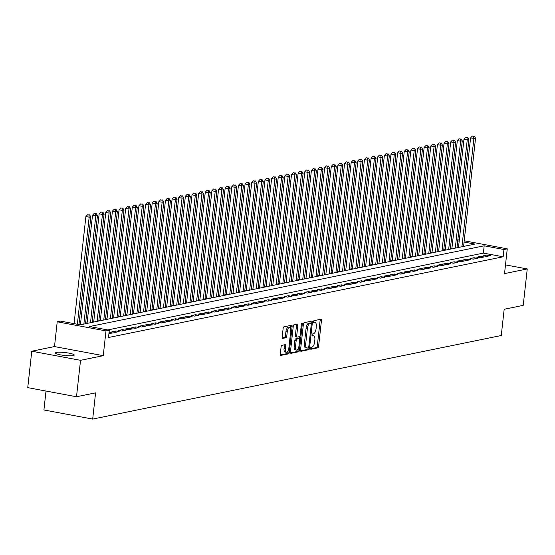 <?xml version="1.0" encoding="UTF-8"?>
<svg xmlns="http://www.w3.org/2000/svg" width="555" height="555" viewBox="0 0 555 555"><rect width="100%" height="100%" fill="white"/><g stroke="black" fill="none" stroke-linecap="round" stroke-linejoin="round"><path stroke-width="0.83" d="M310.543 348.353A1.02 0.437 100.6 0 0 310.807 349.262A1.02 0.437 100.6 0 0 310.883 349.262L317.8 347.846A1.457 0.624 100.6 0 0 318.612 346.285L321.456 320.54A1.457 0.624 100.6 0 0 321.074 319.243A1.457 0.624 100.6 0 0 320.963 319.243L314.047 320.658A1.02 0.437 100.6 0 0 313.478 321.747A1.02 0.437 100.6 0 0 313.748 322.663A1.02 0.437 100.6 0 0 313.825 322.656L314.72 322.476A4.662 1.998 100.6 0 1 315.067 322.469A4.662 1.998 100.6 0 1 316.295 326.624L316.059 328.775A4.662 1.998 100.6 0 1 313.471 333.777L312.576 333.957A1.02 0.437 100.6 0 0 312.007 335.053A1.02 0.437 100.6 0 0 312.278 335.962A1.02 0.437 100.6 0 0 312.354 335.962L313.249 335.775A4.662 1.998 100.6 0 1 313.603 335.775A4.662 1.998 100.6 0 1 314.831 339.931L314.588 342.074A4.662 1.998 100.6 0 1 312 347.076L311.105 347.263A1.02 0.437 100.6 0 0 310.543 348.353M73.211 355.582A9.497 1.478 6.3 0 0 74.217 355.047A9.497 1.478 6.3 0 0 67.037 352.807A9.497 1.478 6.3 0 0 56.339 352.425A9.497 1.478 6.3 0 0 55.334 352.959A9.497 1.478 6.3 0 0 62.514 355.2A9.497 1.478 6.3 0 0 73.211 355.582M281.905 345.335A1.457 0.624 100.6 0 0 281.094 346.896L280.296 354.125A1.457 0.624 100.6 0 0 280.684 355.422A1.457 0.624 100.6 0 0 280.788 355.422L288.475 353.847A1.457 0.624 100.6 0 0 289.28 352.286L292.124 326.534A1.457 0.624 100.6 0 0 291.743 325.237A1.457 0.624 100.6 0 0 291.632 325.244L283.952 326.812A1.457 0.624 100.6 0 0 283.14 328.373L282.176 337.1A1.457 0.624 100.6 0 0 282.557 338.397A1.457 0.624 100.6 0 0 282.668 338.397L285.957 337.724A1.457 0.624 100.6 0 0 286.769 336.163L287.247 331.834A3.899 1.672 100.6 0 1 289.703 327.651A3.899 1.672 100.6 0 1 290.73 331.12L288.857 348.075A3.899 1.672 100.6 0 1 286.401 352.258A3.899 1.672 100.6 0 1 285.374 348.783L285.686 345.959A1.457 0.624 100.6 0 0 285.305 344.662A1.457 0.624 100.6 0 0 285.194 344.662L281.905 345.335M76.507 396.749L27.75 387.64L31.774 351.211L80.53 360.32L76.507 396.749L95.578 392.85L92.685 419.081L501.262 335.511L504.162 309.281L523.226 305.382L527.25 268.953L504.53 273.601L507.27 248.827L503.954 249.507L503.149 256.792L108.496 337.509L109.3 330.225L105.984 330.905L57.227 321.796L60.544 321.116L80.308 324.807L474.962 244.089L464.07 242.056M80.53 360.32L103.251 355.672L105.984 330.905M300.546 349.983A1.457 0.624 100.6 0 0 300.928 351.28A1.457 0.624 100.6 0 0 301.039 351.28L308.719 349.705A1.457 0.624 100.6 0 0 309.53 348.145L312.375 322.399A1.457 0.624 100.6 0 0 311.986 321.095A1.457 0.624 100.6 0 0 311.882 321.102L304.195 322.67A1.457 0.624 100.6 0 0 303.391 324.231L300.546 349.983M298.597 351.78L290.917 353.348A1.457 0.624 100.6 0 1 290.806 353.348A1.457 0.624 100.6 0 1 290.425 352.05L293.262 326.305A1.457 0.624 100.6 0 1 294.074 324.744L297.362 324.071A1.457 0.624 100.6 0 1 297.473 324.065A1.457 0.624 100.6 0 1 297.855 325.369L296.703 335.81A1.457 0.624 100.6 0 0 297.085 337.107A1.457 0.624 100.6 0 0 297.196 337.107L299.374 336.656A1.457 0.624 100.6 0 0 300.186 335.095L301.386 324.224A1.02 0.437 100.6 0 1 302.024 323.128A1.02 0.437 100.6 0 1 302.295 324.037L299.409 350.212A1.457 0.624 100.6 0 1 298.597 351.78L297.279 351.53L290.466 352.925M527.25 268.953L505.494 264.888M486.631 256.431L490.606 255.619L487.311 255.002L483.336 255.813L486.631 256.431M479.999 257.784L483.974 256.972L480.679 256.354L476.703 257.173L479.999 257.784M473.36 259.143L477.342 258.332L474.046 257.714L470.071 258.526L473.36 259.143M466.727 260.503L470.709 259.685L467.414 259.074L463.432 259.886L466.727 260.503M460.095 261.856L464.077 261.044L460.782 260.427L456.8 261.238L460.095 261.856M453.463 263.216L457.445 262.397L454.15 261.787L450.167 262.598L453.463 263.216M446.831 264.569L450.813 263.757L447.517 263.139L443.535 263.958L446.831 264.569M440.198 265.928L444.18 265.11L440.885 264.499L436.903 265.311L440.198 265.928M433.566 267.281L437.548 266.469L434.253 265.852L430.271 266.671L433.566 267.281M426.934 268.641L430.916 267.829L427.621 267.212L423.638 268.023L426.934 268.641M420.302 269.994L424.277 269.182L420.988 268.565L417.006 269.383L420.302 269.994M413.669 271.353L417.644 270.542L414.349 269.924L410.374 270.736L413.669 271.353M407.037 272.713L411.012 271.894L407.717 271.277L403.742 272.096L407.037 272.713M400.405 274.066L404.38 273.254L401.085 272.637L397.109 273.449L400.405 274.066M393.766 275.426L397.748 274.607L394.452 273.997L390.477 274.808L393.766 275.426M387.133 276.778L391.115 275.967L387.82 275.349L383.845 276.161L387.133 276.778M380.501 278.138L384.483 277.32L381.188 276.709L377.206 277.521L380.501 278.138M373.869 279.491L377.851 278.679L374.556 278.062L370.573 278.881L373.869 279.491M367.237 280.851L371.219 280.032L367.923 279.422L363.941 280.233L367.237 280.851M360.604 282.204L364.586 281.392L361.291 280.774L357.309 281.593L360.604 282.204M353.972 283.563L357.954 282.752L354.659 282.134L350.677 282.946L353.972 283.563M347.34 284.916L351.322 284.104L348.027 283.487L344.045 284.306L347.34 284.916M340.708 286.276L344.69 285.464L341.394 284.847L337.412 285.659L340.708 286.276M334.075 287.636L338.05 286.817L334.762 286.207L330.78 287.018L334.075 287.636M327.443 288.988L331.418 288.177L328.123 287.559L324.148 288.371L327.443 288.988M320.811 290.348L324.786 289.53L321.491 288.919L317.515 289.731L320.811 290.348M314.179 291.701L318.154 290.889L314.858 290.272L310.883 291.091L314.179 291.701M307.539 293.061L311.522 292.242L308.226 291.632L304.251 292.443L307.539 293.061M300.907 294.414L304.889 293.602L301.594 292.984L297.619 293.803L300.907 294.414M294.275 295.773L298.257 294.962L294.962 294.344L290.98 295.156L294.275 295.773M287.643 297.126L291.625 296.315L288.329 295.697L284.347 296.516L287.643 297.126M281.01 298.486L284.993 297.674L281.697 297.057L277.715 297.868L281.01 298.486M274.378 299.846L278.36 299.027L275.065 298.41L271.083 299.228L274.378 299.846M267.746 301.199L271.728 300.387L268.433 299.769L264.451 300.581L267.746 301.199M261.114 302.558L265.096 301.74L261.8 301.129L257.818 301.941L261.114 302.558M254.481 303.911L258.457 303.099L255.168 302.482L251.186 303.294L254.481 303.911M247.849 305.271L251.824 304.452L248.536 303.842L244.554 304.653L247.849 305.271M241.217 306.624L245.192 305.812L241.897 305.195L237.922 306.013L241.217 306.624M234.585 307.983L238.56 307.172L235.264 306.554L231.289 307.366L234.585 307.983M227.952 309.336L231.928 308.524L228.632 307.907L224.657 308.726L227.952 309.336M221.313 310.696L225.295 309.884L222 309.267L218.025 310.078L221.313 310.696M214.681 312.049L218.663 311.237L215.368 310.62L211.386 311.438L214.681 312.049M208.049 313.409L212.031 312.597L208.736 311.979L204.753 312.791L208.049 313.409M201.416 314.768L205.399 313.95L202.103 313.339L198.121 314.151L201.416 314.768M194.784 316.121L198.766 315.309L195.471 314.692L191.489 315.504L194.784 316.121M188.152 317.481L192.134 316.662L188.839 316.052L184.857 316.863L188.152 317.481M181.52 318.834L185.502 318.022L182.206 317.404L178.224 318.223L181.52 318.834M174.887 320.193L178.87 319.375L175.574 318.764L171.592 319.576L174.887 320.193M168.255 321.546L172.23 320.734L168.942 320.117L164.96 320.936L168.255 321.546M161.623 322.906L165.598 322.094L162.303 321.477L158.328 322.288L161.623 322.906M154.991 324.259L158.966 323.447L155.671 322.83L151.695 323.648L154.991 324.259M148.358 325.618L152.334 324.807L149.038 324.189L145.063 325.001L148.358 325.618M141.719 326.978L145.701 326.16L142.406 325.549L138.431 326.361L141.719 326.978M135.087 328.331L139.069 327.519L135.774 326.902L131.799 327.714L135.087 328.331M128.455 329.691L132.437 328.872L129.142 328.262L125.159 329.073L128.455 329.691M121.822 331.044L125.805 330.232L122.509 329.615L118.527 330.426L121.822 331.044M115.19 332.403L119.172 331.585L115.877 330.974L111.895 331.786L115.19 332.403M108.919 333.687L112.54 332.945L109.064 332.369M503.149 256.792L483.377 253.101L107.732 329.934M451.93 248.182L450.396 248.501M445.297 249.542L443.757 249.854M438.665 250.902L437.125 251.214M432.026 252.254L430.493 252.567M425.394 253.614L423.86 253.926M418.761 254.967L417.228 255.279M412.129 256.327L410.596 256.639M405.497 257.68L403.964 257.999M398.865 259.039L397.331 259.351M392.232 260.392L390.699 260.711M385.6 261.752L384.067 262.064M378.968 263.112L377.435 263.424M372.336 264.464L370.802 264.777M365.703 265.824L364.17 266.136M359.071 267.177L357.531 267.489M352.439 268.537L350.899 268.849M345.8 269.89L344.267 270.202M339.167 271.249L337.634 271.561M332.535 272.602L331.002 272.921M325.903 273.962L324.37 274.274M319.271 275.315L317.738 275.634M312.638 276.674L311.105 276.987M306.006 278.034L304.473 278.346M299.374 279.387L297.841 279.699M292.742 280.747L291.208 281.059M286.109 282.1L284.576 282.412M279.477 283.459L277.937 283.772M272.845 284.812L271.305 285.131M266.213 286.172L264.673 286.484M259.574 287.525L258.04 287.844M252.941 288.884L251.408 289.197M246.309 290.244L244.776 290.556M239.677 291.597L238.144 291.909M233.044 292.957L231.511 293.269M226.412 294.31L224.879 294.622M219.78 295.669L218.247 295.981M213.148 297.022L211.615 297.341M206.516 298.382L204.982 298.694M199.883 299.735L198.35 300.054M193.251 301.094L191.711 301.407M186.619 302.447L185.079 302.766M179.98 303.807L178.446 304.119M173.347 305.167L171.814 305.479M166.715 306.52L165.182 306.832M160.083 307.879L158.55 308.192M153.451 309.232L151.917 309.544M146.818 310.592L145.285 310.904M140.186 311.945L138.653 312.264M133.554 313.304L132.021 313.617M126.922 314.657L125.388 314.976M120.289 316.017L118.756 316.329M113.657 317.377L112.124 317.689M107.025 318.73L105.485 319.042M100.393 320.089L98.852 320.401M93.753 321.442L92.22 321.754M87.121 322.802L85.588 323.114M80.489 324.155L78.956 324.474M46.009 391.053L43.921 409.972L92.685 419.081M103.251 355.672L54.487 346.57L31.774 351.211M54.487 346.57L57.227 321.796M457.833 239.857L459.332 239.871M503.954 249.507L484.182 245.809L89.535 326.534L109.3 330.225M464.209 240.78L507.27 248.827M459.186 241.141L457.715 240.87M483.377 253.101L484.182 245.809M487.311 255.002L487.165 256.32M480.679 256.354L480.533 257.68M474.046 257.714L473.901 259.032M467.414 259.074L467.268 260.392M460.782 260.427L460.636 261.745M454.15 261.787L454.004 263.105M447.517 263.139L447.372 264.457M440.885 264.499L440.739 265.817M434.253 265.852L434.107 267.17M427.621 267.212L427.475 268.53M420.988 268.565L420.843 269.89M414.349 269.924L414.21 271.242M407.717 271.277L407.571 272.602M401.085 272.637L400.939 273.955M394.452 273.997L394.307 275.315M387.82 275.349L387.674 276.668M381.188 276.709L381.042 278.027M374.556 278.062L374.41 279.38M367.923 279.422L367.778 280.74M361.291 280.774L361.145 282.093M354.659 282.134L354.513 283.452M348.027 283.487L347.881 284.812M341.394 284.847L341.249 286.165M334.762 286.207L334.616 287.525M328.123 287.559L327.977 288.877M321.491 288.919L321.345 290.237M314.858 290.272L314.713 291.59M308.226 291.632L308.08 292.95M301.594 292.984L301.448 294.303M294.962 294.344L294.816 295.662M288.329 295.697L288.184 297.022M281.697 297.057L281.551 298.375M275.065 298.41L274.919 299.735M268.433 299.769L268.287 301.087M261.8 301.129L261.655 302.447M255.168 302.482L255.023 303.8M248.536 303.842L248.39 305.16M241.897 305.195L241.751 306.513M235.264 306.554L235.119 307.872M228.632 307.907L228.487 309.225M222 309.267L221.854 310.585M215.368 310.62L215.222 311.945M208.736 311.979L208.59 313.298M202.103 313.339L201.958 314.657M195.471 314.692L195.325 316.01M188.839 316.052L188.693 317.37M182.206 317.404L182.061 318.723M175.574 318.764L175.429 320.082M168.942 320.117L168.796 321.435M162.303 321.477L162.157 322.795M155.671 322.83L155.525 324.155M149.038 324.189L148.893 325.507M142.406 325.549L142.26 326.867M135.774 326.902L135.628 328.22M129.142 328.262L128.996 329.58M122.509 329.615L122.364 330.933M115.877 330.974L115.731 332.292M109.245 332.327L109.099 333.645M312.611 335.657A4.662 1.998 100.6 0 0 312.285 335.525A4.662 1.998 100.6 0 0 312.014 335.518L313.249 335.775M314.075 322.358A4.662 1.998 100.6 0 0 313.748 322.226A4.662 1.998 100.6 0 0 313.478 322.219M310.543 348.817L316.489 347.603A1.457 0.624 100.6 0 0 317.293 346.036L320.138 320.291A1.457 0.624 100.6 0 0 320.089 319.416M310.932 323.232L311.057 322.15A1.457 0.624 100.6 0 0 311.008 321.276M300.595 350.85L307.401 349.463A1.457 0.624 100.6 0 0 308.212 347.895L308.219 347.853A1.02 0.437 100.6 0 0 308.795 346.757L311.286 324.155A1.02 0.437 100.6 0 0 311.022 323.246A1.02 0.437 100.6 0 0 310.939 323.246L309.995 323.44A4.662 1.998 100.6 0 0 307.408 328.442L305.701 343.892A4.662 1.998 100.6 0 0 306.929 348.047A4.662 1.998 100.6 0 0 307.283 348.041L308.226 347.853M309.773 323.031A1.02 0.437 100.6 0 0 309.704 323.003A1.02 0.437 100.6 0 0 309.628 323.003L310.939 323.246M306.929 348.047L305.611 347.805A4.662 1.998 100.6 0 1 304.383 343.649L306.089 328.199A4.662 1.998 100.6 0 1 308.677 323.197L309.628 323.003M296.981 337.065L295.877 336.857A1.457 0.624 100.6 0 1 295.766 336.857A1.457 0.624 100.6 0 1 295.385 335.56L296.536 325.119A1.457 0.624 100.6 0 0 296.488 324.245M299.568 336.559L299.332 338.682M298.236 348.623L298.091 349.969L299.409 350.212M295.503 346.639A3.899 1.672 100.6 0 0 296.53 350.115A3.899 1.672 100.6 0 0 298.985 345.931L299.644 339.958A1.457 0.624 100.6 0 0 299.263 338.661A1.457 0.624 100.6 0 0 299.152 338.661L296.974 339.105A1.457 0.624 100.6 0 0 296.162 340.673L295.503 346.639L294.185 346.396A3.899 1.672 100.6 0 0 295.211 349.872L296.53 350.115M298.049 338.453A1.457 0.624 100.6 0 0 297.945 338.411A1.457 0.624 100.6 0 0 297.834 338.411L299.152 338.661M294.185 346.396L294.844 340.423A1.457 0.624 100.6 0 1 295.655 338.862L297.834 338.411M297.279 351.53A1.457 0.624 100.6 0 0 298.091 349.969M286.401 352.258L285.083 352.016A3.899 1.672 100.6 0 1 284.056 348.54L284.368 345.716A1.457 0.624 100.6 0 0 284.32 344.842M289.703 327.651L288.385 327.401A3.899 1.672 100.6 0 0 285.929 331.592L287.247 331.834M282.224 337.974L284.639 337.482A1.457 0.624 100.6 0 0 285.45 335.914L285.929 331.592M290.549 328.615L290.806 326.291A1.457 0.624 100.6 0 0 290.758 325.417M280.344 354.992L287.157 353.604A1.457 0.624 100.6 0 0 287.962 352.036L288.107 350.767M463.591 246.413L475.545 138.139L473.887 138.479L470.591 137.869L458.492 247.454M473.602 136.301L472.284 136.051L473.602 136.301L473.887 138.479L461.933 246.753M474.268 136.162L475.545 138.139M470.591 137.869L472.284 136.051M456.959 247.773L468.913 139.499L467.254 139.839L463.959 139.222L451.86 248.813M466.97 137.661L465.652 137.411L466.97 137.661L467.254 139.839L455.301 248.113M467.636 137.522L468.913 139.499M463.959 139.222L465.652 137.411M450.327 249.126L462.28 140.859L460.622 141.192L457.327 140.581L445.228 250.173M460.338 139.014L459.02 138.771L460.338 139.014L460.622 141.192L448.669 249.466M461.004 138.882L462.28 140.859M457.327 140.581L459.02 138.771M443.688 250.485L455.641 142.212L453.983 142.552L450.695 141.934L438.596 251.526M453.706 140.373L452.387 140.124L453.706 140.373L453.983 142.552L442.03 250.825M454.365 140.235L455.641 142.212M450.695 141.934L452.387 140.124M437.056 251.838L449.009 143.572L447.351 143.911L444.055 143.294L431.956 252.886M447.073 141.726L445.755 141.483L447.073 141.726L447.351 143.911L435.397 252.178M447.732 141.594L449.009 143.572M444.055 143.294L445.755 141.483M430.423 253.198L442.377 144.924L440.719 145.264L437.423 144.647L425.324 254.239M440.441 143.086L439.123 142.836L440.441 143.086L440.719 145.264L428.765 253.538M441.1 142.947L442.377 144.924M437.423 144.647L439.123 142.836M423.791 254.551L435.744 146.284L434.086 146.624L430.791 146.007L418.692 255.598M433.809 144.439L432.491 144.196L433.809 144.439L434.086 146.624L422.133 254.891M434.468 144.307L435.744 146.284M430.791 146.007L432.491 144.196M417.159 255.91L429.112 147.637L427.454 147.977L424.159 147.359L412.06 256.951M427.177 145.798L425.858 145.549L427.177 145.798L427.454 147.977L415.501 256.25M427.836 145.66L429.112 147.637M424.159 147.359L425.858 145.549M410.527 257.27L422.48 148.997L420.822 149.337L417.526 148.719L405.427 258.311M420.537 147.151L419.219 146.908L420.537 147.151L420.822 149.337L408.868 257.603M421.203 147.019L422.48 148.997M417.526 148.719L419.219 146.908M403.894 258.623L415.848 150.35L414.19 150.689L410.894 150.079L398.795 259.664M413.905 148.511L412.587 148.261L413.905 148.511L414.19 150.689L402.236 258.963M414.571 148.372L415.848 150.35M410.894 150.079L412.587 148.261M397.262 259.983L409.215 151.709L407.557 152.049L404.262 151.432L392.163 261.023M407.273 149.864L405.955 149.621L407.273 149.864L407.557 152.049L395.604 260.323M407.939 149.732L409.215 151.709M404.262 151.432L405.955 149.621M390.63 261.336L402.583 153.062L400.925 153.402L397.63 152.792L385.531 262.383M400.641 151.224L399.322 150.981L400.641 151.224L400.925 153.402L388.972 261.676M401.307 151.085L402.583 153.062M397.63 152.792L399.322 150.981M383.998 262.695L395.951 154.422L394.293 154.762L390.998 154.144L378.898 263.736M394.008 152.583L392.69 152.334L394.008 152.583L394.293 154.762L382.339 263.035M394.674 152.445L395.951 154.422M390.998 154.144L392.69 152.334M377.365 264.048L389.319 155.782L387.661 156.115L384.365 155.504L372.266 265.096M387.376 153.936L386.058 153.693L387.376 153.936L387.661 156.115L375.707 264.388M388.042 153.804L389.319 155.782M384.365 155.504L386.058 153.693M370.733 265.408L382.686 157.134L381.028 157.474L377.733 156.857L365.634 266.449M380.744 155.296L379.426 155.046L380.744 155.296L381.028 157.474L369.075 265.748M381.41 155.157L382.686 157.134M377.733 156.857L379.426 155.046M364.101 266.761L376.054 158.494L374.389 158.834L371.101 158.217L359.002 267.808M374.112 156.649L372.793 156.406L374.112 156.649L374.389 158.834L362.436 267.101M374.771 156.517L376.054 158.494M371.101 158.217L372.793 156.406M357.462 268.12L369.415 159.847L367.757 160.187L364.469 159.569L352.37 269.161M367.479 158.008L366.161 157.759L367.479 158.008L367.757 160.187L355.804 268.46M368.138 157.87L369.415 159.847M364.469 159.569L366.161 157.759M350.829 269.48L362.783 161.207L361.125 161.547L357.829 160.929L345.73 270.521M360.847 159.361L359.529 159.119L360.847 159.361L361.125 161.547L349.171 269.813M361.506 159.23L362.783 161.207M357.829 160.929L359.529 159.119M344.197 270.833L356.15 162.559L354.492 162.899L351.197 162.289L339.098 271.874M354.215 160.721L352.897 160.471L354.215 160.721L354.492 162.899L342.539 271.173M354.874 160.582L356.15 162.559M351.197 162.289L352.897 160.471M337.565 272.193L349.518 163.919L347.86 164.259L344.565 163.642L332.466 273.233M347.583 162.074L346.264 161.831L347.583 162.074L347.86 164.259L335.907 272.533M348.242 161.942L349.518 163.919M344.565 163.642L346.264 161.831M330.933 273.546L342.886 165.272L341.228 165.612L337.933 165.001L325.834 274.586M340.943 163.434L339.632 163.191L340.943 163.434L341.228 165.612L329.275 273.886M341.609 163.295L342.886 165.272M337.933 165.001L339.632 163.191M324.3 274.905L336.254 166.632L334.596 166.972L331.3 166.354L319.201 275.946M334.311 164.793L332.993 164.544L334.311 164.793L334.596 166.972L322.642 275.245M334.977 164.655L336.254 166.632M331.3 166.354L332.993 164.544M317.668 276.258L329.621 167.992L327.963 168.325L324.668 167.714L312.569 277.306M327.679 166.146L326.361 165.903L327.679 166.146L327.963 168.325L316.01 276.598M328.345 166.014L329.621 167.992M324.668 167.714L326.361 165.903M311.036 277.618L322.989 169.344L321.331 169.684L318.036 169.067L305.937 278.659M321.047 167.506L319.729 167.256L321.047 167.506L321.331 169.684L309.378 277.958M321.713 167.367L322.989 169.344M318.036 169.067L319.729 167.256M304.404 278.971L316.357 170.704L314.699 171.044L311.404 170.427L299.305 280.018M314.414 168.859L313.096 168.616L314.414 168.859L314.699 171.044L302.746 279.311M315.08 168.727L316.357 170.704M311.404 170.427L313.096 168.616M297.771 280.33L309.725 172.057L308.067 172.397L304.771 171.779L292.672 281.371M307.782 170.219L306.464 169.969L307.782 170.219L308.067 172.397L296.113 280.67M308.448 170.08L309.725 172.057M304.771 171.779L306.464 169.969M291.139 281.683L303.092 173.417L301.434 173.757L298.139 173.139L286.04 282.731M301.15 171.571L299.832 171.328L301.15 171.571L301.434 173.757L289.481 282.023M301.816 171.44L303.092 173.417M298.139 173.139L299.832 171.328M284.507 283.043L296.46 174.769L294.802 175.109L291.507 174.492L279.408 284.084M294.518 172.931L293.2 172.681L294.518 172.931L294.802 175.109L282.849 283.383M295.184 172.792L296.46 174.769M291.507 174.492L293.2 172.681M277.868 284.403L289.821 176.129L288.163 176.469L284.875 175.852L272.776 285.443M287.885 174.284L286.567 174.041L287.885 174.284L288.163 176.469L276.21 284.736M288.545 174.152L289.821 176.129M284.875 175.852L286.567 174.041M271.235 285.756L283.189 177.482L281.531 177.822L278.242 177.212L266.143 286.796M281.253 175.644L279.935 175.394L281.253 175.644L281.531 177.822L269.577 286.096M281.912 175.505L283.189 177.482M278.242 177.212L279.935 175.394M264.603 287.115L276.556 178.842L274.898 179.182L271.603 178.564L259.504 288.156M274.621 176.996L273.303 176.754L274.621 176.996L274.898 179.182L262.945 287.455M275.28 176.865L276.556 178.842M271.603 178.564L273.303 176.754M257.971 288.468L269.924 180.202L268.266 180.535L264.971 179.924L252.872 289.516M267.989 178.356L266.671 178.113L267.989 178.356L268.266 180.535L256.313 288.808M268.648 178.217L269.924 180.202M264.971 179.924L266.671 178.113M251.339 289.828L263.292 181.554L261.634 181.894L258.339 181.277L246.24 290.869M261.356 179.716L260.038 179.466L261.356 179.716L261.634 181.894L249.681 290.168M262.015 179.577L263.292 181.554M258.339 181.277L260.038 179.466M244.706 291.181L256.66 182.914L255.002 183.247L251.706 182.637L239.607 292.228M254.717 181.069L253.406 180.826L254.717 181.069L255.002 183.247L243.048 291.521M255.383 180.937L256.66 182.914M251.706 182.637L253.406 180.826M238.074 292.541L250.027 184.267L248.369 184.607L245.074 183.989L232.975 293.581M248.085 182.428L246.767 182.179L248.085 182.428L248.369 184.607L236.416 292.88M248.751 182.29L250.027 184.267M245.074 183.989L246.767 182.179M231.442 293.893L243.395 185.627L241.737 185.967L238.442 185.349L226.343 294.941M241.453 183.781L240.135 183.538L241.453 183.781L241.737 185.967L229.784 294.233M242.119 183.65L243.395 185.627M238.442 185.349L240.135 183.538M224.81 295.253L236.763 186.979L235.105 187.319L231.81 186.702L219.711 296.294M234.821 185.141L233.502 184.891L234.821 185.141L235.105 187.319L223.152 295.593M235.486 185.002L236.763 186.979M231.81 186.702L233.502 184.891M218.177 296.613L230.131 188.339L228.473 188.679L225.177 188.062L213.078 297.653M228.188 186.494L226.87 186.251L228.188 186.494L228.473 188.679L216.519 296.946M228.854 186.362L230.131 188.339M225.177 188.062L226.87 186.251M211.545 297.966L223.499 189.692L221.84 190.032L218.545 189.422L206.446 299.006M221.556 187.854L220.238 187.604L221.556 187.854L221.84 190.032L209.887 298.306M222.222 187.715L223.499 189.692M218.545 189.422L220.238 187.604M204.913 299.325L216.866 191.052L215.208 191.392L211.913 190.774L199.814 300.366M214.924 189.206L213.606 188.964L214.924 189.206L215.208 191.392L203.255 299.665M215.59 189.075L216.866 191.052M211.913 190.774L213.606 188.964M198.281 300.678L210.234 192.405L208.576 192.745L205.281 192.134L193.182 301.719M208.292 190.566L206.973 190.323L208.292 190.566L208.576 192.745L196.623 301.018M208.957 190.427L210.234 192.405M205.281 192.134L206.973 190.323M191.642 302.038L203.595 193.764L201.937 194.104L198.648 193.487L186.549 303.079M201.659 191.926L200.341 191.676L201.659 191.926L201.937 194.104L189.983 302.378M202.318 191.787L203.595 193.764M198.648 193.487L200.341 191.676M185.009 303.391L196.963 195.124L195.304 195.457L192.009 194.847L179.91 304.438M195.027 193.279L193.709 193.036L195.027 193.279L195.304 195.457L183.351 303.731M195.686 193.147L196.963 195.124M192.009 194.847L193.709 193.036M178.377 304.75L190.33 196.477L188.672 196.817L185.377 196.199L173.278 305.791M188.395 194.638L187.077 194.389L188.395 194.638L188.672 196.817L176.719 305.09M189.054 194.5L190.33 196.477M185.377 196.199L187.077 194.389M171.745 306.103L183.698 197.837L182.04 198.177L178.745 197.559L166.646 307.151M181.762 195.991L180.444 195.749L181.762 195.991L182.04 198.177L170.087 306.443M182.422 195.859L183.698 197.837M178.745 197.559L180.444 195.749M165.112 307.463L177.066 199.19L175.408 199.529L172.112 198.912L160.013 308.504M175.13 197.351L173.812 197.101L175.13 197.351L175.408 199.529L163.454 307.803M175.789 197.212L177.066 199.19M172.112 198.912L173.812 197.101M158.48 308.816L170.434 200.549L168.775 200.889L165.48 200.272L153.381 309.863M168.491 198.704L167.173 198.461L168.491 198.704L168.775 200.889L156.822 309.156M169.157 198.572L170.434 200.549M165.48 200.272L167.173 198.461M151.848 310.176L163.801 201.902L162.143 202.242L158.848 201.625L146.749 311.216M161.859 200.064L160.541 199.814L161.859 200.064L162.143 202.242L150.19 310.516M162.525 199.925L163.801 201.902M158.848 201.625L160.541 199.814M145.216 311.535L157.169 203.262L155.511 203.602L152.216 202.984L140.117 312.576M155.227 201.416L153.908 201.174L155.227 201.416L155.511 203.602L143.558 311.868M155.893 201.285L157.169 203.262M152.216 202.984L153.908 201.174M138.583 312.888L150.537 204.615L148.879 204.955L145.583 204.344L133.484 313.929M148.594 202.776L147.276 202.526L148.594 202.776L148.879 204.955L136.925 313.228M149.26 202.637L150.537 204.615M145.583 204.344L147.276 202.526M131.951 314.248L143.905 205.974L142.246 206.314L138.951 205.697L126.852 315.289M141.962 204.136L140.644 203.886L141.962 204.136L142.246 206.314L130.293 314.588M142.628 203.997L143.905 205.974M138.951 205.697L140.644 203.886M125.319 315.601L137.272 207.334L135.614 207.667L132.319 207.057L120.22 316.648M135.33 205.489L134.012 205.246L135.33 205.489L135.614 207.667L123.661 315.941M135.996 205.357L137.272 207.334M132.319 207.057L134.012 205.246M118.687 316.96L130.64 208.687L128.982 209.027L125.687 208.409L113.588 318.001M128.698 206.849L127.379 206.599L128.698 206.849L128.982 209.027L117.029 317.3M129.364 206.71L130.64 208.687M125.687 208.409L127.379 206.599M112.055 318.313L124.008 210.047L122.343 210.387L119.054 209.769L106.955 319.361M122.065 208.201L120.747 207.958L122.065 208.201L122.343 210.387L110.389 318.653M122.724 208.07L124.008 210.047M119.054 209.769L120.747 207.958M105.415 319.673L117.369 211.4L115.711 211.739L112.422 211.122L100.323 320.714M115.433 209.561L114.115 209.311L115.433 209.561L115.711 211.739L103.757 320.013M116.092 209.422L117.369 211.4M112.422 211.122L114.115 209.311M98.783 321.026L110.736 212.759L109.078 213.099L105.783 212.482L93.684 322.073M108.801 210.914L107.483 210.671L108.801 210.914L109.078 213.099L97.125 321.366M109.46 210.782L110.736 212.759M105.783 212.482L107.483 210.671M92.151 322.386L104.104 214.112L102.446 214.452L99.151 213.835L87.052 323.426M102.169 212.274L100.85 212.024L102.169 212.274L102.446 214.452L90.493 322.726M102.828 212.135L104.104 214.112M99.151 213.835L100.85 212.024M85.519 323.745L97.472 215.472L95.814 215.812L92.519 215.194L80.419 324.786M95.536 213.626L94.218 213.384L95.536 213.626L95.814 215.812L83.86 324.078M96.195 213.495L97.472 215.472M92.519 215.194L94.218 213.384M78.949 324.557L90.84 216.825L89.182 217.165L85.886 216.554L74.065 323.641M88.897 214.986L87.586 214.736L88.897 214.986L89.182 217.165L77.36 324.259M89.563 214.847L90.84 216.825M85.886 216.554L87.586 214.736M313.485 322.247L314.72 322.476M320.138 320.291L321.456 320.54M317.293 346.036L318.612 346.285M316.489 347.603L317.8 347.846M311.057 322.15L312.375 322.399M308.212 347.895L309.53 348.145M307.401 349.463L308.719 349.705M308.677 323.197L309.995 323.44M306.089 328.199L307.408 328.442M304.383 343.649L305.701 343.892M296.536 325.119L297.855 325.369M295.385 335.56L296.703 335.81M301.448 323.877L302.295 324.037M295.655 338.862L296.974 339.105M294.844 340.423L296.162 340.673M284.368 345.716L285.686 345.959M284.056 348.54L285.374 348.783M285.45 335.914L286.769 336.163M284.639 337.482L285.957 337.724M290.806 326.291L292.124 326.534M287.962 352.036L289.28 352.286M287.157 353.604L288.475 353.847M312.285 335.525L313.603 335.775M313.748 322.226L315.067 322.469M309.704 323.003L311.022 323.246M295.766 336.857L297.085 337.107M297.945 338.411L299.263 338.661"/></g></svg>
